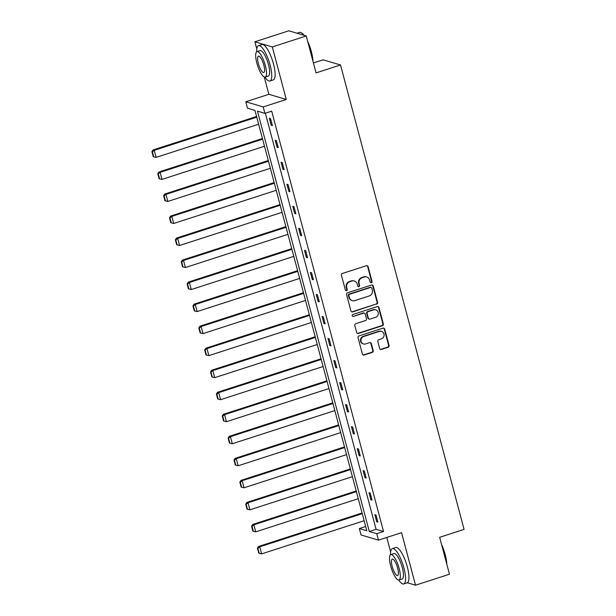 <?xml version="1.0" encoding="UTF-8"?>
<svg xmlns="http://www.w3.org/2000/svg" width="616" height="616" viewBox="0 0 616 616"><rect width="100%" height="100%" fill="white"/><g stroke="black" fill="none" stroke-linecap="round" stroke-linejoin="round"><path stroke-width="0.92" d="M371.34 282.667A1.024 0.963 106.5 0 0 372.018 281.389L368.099 266.666A1.455 1.378 106.5 0 0 366.397 265.712L342.404 273.465A1.455 1.378 106.5 0 0 341.441 275.283L345.36 290.013A1.024 0.963 106.5 0 0 346.554 290.683A1.024 0.963 106.5 0 0 347.224 289.405L346.723 287.503A4.666 4.404 106.5 0 1 349.803 281.689L351.805 281.042A4.666 4.404 106.5 0 1 357.249 284.099L357.757 286.001A1.024 0.963 106.5 0 0 358.943 286.671A1.024 0.963 106.5 0 0 359.621 285.4L359.113 283.491A4.666 4.404 106.5 0 1 362.2 277.677L364.195 277.031A4.666 4.404 106.5 0 1 369.639 280.088L370.147 281.997A1.024 0.963 106.5 0 0 371.34 282.667M370.562 282.567A1.024 0.963 106.5 0 0 371.54 281.25L367.629 266.528A1.455 1.378 106.5 0 0 366.936 265.65M345.776 290.583A1.024 0.963 106.5 0 0 346.754 289.266L346.246 287.364L346.723 287.503M358.173 286.579A1.024 0.963 106.5 0 0 359.151 285.262L358.643 283.352L359.113 283.491M254.885 41.78L288.827 30.8L306.244 35.959L272.303 46.939L254.885 41.78L256.803 48.964M398.075 579.918L398.868 580.264M407.345 582.774L415.523 585.2L401.547 532.671L378.463 540.14L361.053 534.973L359.344 528.551L366.805 530.761L254.955 110.403L247.493 108.193L245.784 101.771L263.201 106.93L264.911 113.352L257.45 111.142L369.3 531.5L376.753 533.71L378.463 540.14M306.244 35.959L316.07 72.888L340.509 64.98L464.079 529.398L439.639 537.298L449.464 574.22L415.523 585.2M379.664 348.494A1.455 1.378 106.5 0 0 381.366 349.449L388.095 347.278A1.455 1.378 106.5 0 0 389.066 345.46L384.707 329.106A1.455 1.378 106.5 0 0 383.006 328.151L359.02 335.905A1.455 1.378 106.5 0 0 358.058 337.722L362.408 354.077A1.455 1.378 106.5 0 0 364.11 355.032L372.241 352.406A1.455 1.378 106.5 0 0 373.204 350.589L371.34 343.589A1.455 1.378 106.5 0 0 369.639 342.635L365.611 343.936A3.896 3.681 106.5 0 1 360.922 340.286A3.896 3.681 106.5 0 1 363.632 336.521L379.425 331.416A3.896 3.681 106.5 0 1 384.115 335.065A3.896 3.681 106.5 0 1 381.396 338.831L378.771 339.678A1.455 1.378 106.5 0 0 377.8 341.495L379.664 348.494M264.249 76.962L268.861 94.302L286.278 99.469L272.303 46.939M286.278 99.469L263.201 106.93M265.365 113.205L376.083 529.306L383.545 531.516L271.695 111.157L264.911 113.352M383.545 531.516L376.753 533.71M376.63 304.173A1.455 1.378 106.5 0 0 377.593 302.356L373.242 286.001A1.455 1.378 106.5 0 0 371.54 285.046L347.555 292.8A1.455 1.378 106.5 0 0 346.585 294.617L350.943 310.972A1.455 1.378 106.5 0 0 352.637 311.927L376.16 304.035A1.455 1.378 106.5 0 0 377.123 302.217L372.772 285.863A1.455 1.378 106.5 0 0 372.079 284.985M378.979 307.553L383.329 323.908A1.455 1.378 106.5 0 1 382.367 325.725L358.373 333.479A1.455 1.378 106.5 0 1 356.672 332.525L354.808 325.525A1.455 1.378 106.5 0 1 355.779 323.708L365.504 320.566A1.455 1.378 106.5 0 0 366.466 318.749L365.234 314.106A1.455 1.378 106.5 0 0 363.532 313.151L353.399 316.424A1.024 0.963 106.5 0 1 352.175 315.469A1.024 0.963 106.5 0 1 352.883 314.483L377.277 306.599A1.455 1.378 106.5 0 1 378.979 307.553L378.501 307.415L382.859 323.77L383.329 323.908M340.509 64.98L323.092 59.821L313.429 62.947M268.861 94.302L245.784 101.771M386.779 537.452L390.629 551.928M365.665 526.503L359.344 528.551M376.083 529.306L369.3 531.5M376.723 521.752L374.844 514.699L376.022 515.045L377.901 522.106L376.723 521.752L377.716 521.436M370.863 499.73L368.984 492.669L370.154 493.016L372.033 500.077L370.863 499.73L371.856 499.407M364.995 477.7L363.117 470.639L364.295 470.986L366.173 478.047L364.995 477.7L365.996 477.377M359.136 455.671L357.257 448.61L358.435 448.964L360.314 456.025L359.136 455.671L360.137 455.347M353.276 433.649L351.397 426.588L352.575 426.934L354.454 433.995L353.276 433.649L354.277 433.325M347.416 411.619L345.538 404.558L346.716 404.905L348.594 411.965L347.416 411.619L348.41 411.296M341.557 389.589L339.678 382.528L340.856 382.882L342.727 389.936L341.557 389.589L342.55 389.266M335.689 367.56L333.818 360.506L334.989 360.853L336.867 367.914L335.689 367.56L336.69 367.244M329.83 345.538L327.951 338.477L329.129 338.823L331.008 345.884L329.83 345.538L330.83 345.214M323.97 323.508L322.091 316.447L323.269 316.793L325.148 323.854L323.97 323.508L324.971 323.184M318.11 301.478L316.231 294.417L317.409 294.771L319.288 301.832L318.11 301.478L319.111 301.155M312.25 279.456L310.372 272.395L311.55 272.742L313.429 279.803L312.25 279.456L313.244 279.133M306.391 257.426L304.512 250.365L305.682 250.712L307.561 257.773L306.391 257.426L307.384 257.103M300.523 235.397L298.645 228.336L299.823 228.69L301.701 235.743L300.523 235.397L301.524 235.073M294.664 213.367L292.785 206.314L293.963 206.66L295.842 213.721L294.664 213.367L295.665 213.051M288.804 191.345L286.925 184.284L288.103 184.631L289.982 191.691L288.804 191.345L289.805 191.022M282.944 169.315L281.065 162.254L282.244 162.601L284.122 169.662L282.944 169.315L283.938 168.992M277.085 147.286L275.206 140.225L276.384 140.579L278.263 147.64L277.085 147.286L278.078 146.962M271.225 125.264L269.346 118.203L270.516 118.549L272.395 125.61L271.225 125.264L272.218 124.94M366.705 276.992L366.235 276.853A4.666 4.404 106.5 0 0 363.725 276.892L364.195 277.031M358.643 283.352A4.666 4.404 106.5 0 1 361.731 277.539L363.725 276.892M354.308 281.004L353.838 280.865A4.666 4.404 106.5 0 0 351.336 280.904L351.805 281.042M346.246 287.364A4.666 4.404 106.5 0 1 349.334 281.55L351.336 280.904M351.628 311.85A1.455 1.378 106.5 0 0 352.167 311.788L376.16 304.035M371.779 288.126A1.024 0.963 106.5 0 0 370.593 287.456L349.534 294.271A1.024 0.963 106.5 0 0 348.856 295.541L349.395 297.551A4.666 4.404 106.5 0 0 354.839 300.608L369.23 295.95A4.666 4.404 106.5 0 0 372.318 290.136L371.779 288.126M371.14 287.449L370.67 287.31A1.024 0.963 106.5 0 0 370.116 287.318L370.593 287.456M352.329 300.647L351.859 300.508A4.666 4.404 106.5 0 1 348.925 297.413L348.387 295.403A1.024 0.963 106.5 0 1 349.064 294.132L370.116 287.318M357.365 333.402A1.455 1.378 106.5 0 0 357.904 333.341L381.889 325.587A1.455 1.378 106.5 0 0 382.859 323.77M364.31 313.136L363.84 312.997A1.455 1.378 106.5 0 0 363.063 313.013L353.399 316.424M375.598 317.302A3.896 3.681 106.5 0 0 375.721 309.856A3.896 3.681 106.5 0 0 373.627 309.887L368.06 311.681A1.455 1.378 106.5 0 0 367.098 313.498L368.337 318.141A1.455 1.378 106.5 0 0 370.031 319.096L375.598 317.302M375.721 309.856L375.252 309.709A3.896 3.681 106.5 0 0 373.157 309.748L373.627 309.887M369.254 319.111L368.784 318.973A1.455 1.378 106.5 0 1 367.86 318.002L366.628 313.359A1.455 1.378 106.5 0 1 367.59 311.542L373.157 309.748M378.501 307.415A1.455 1.378 106.5 0 0 377.816 306.537M381.52 331.385L381.05 331.246A3.896 3.681 106.5 0 0 378.955 331.277L379.425 331.416M363.517 343.967L363.04 343.828A3.896 3.681 106.5 0 1 363.163 336.382L378.955 331.277M363.101 354.955A1.455 1.378 106.5 0 0 363.64 354.893L371.771 352.267A1.455 1.378 106.5 0 0 372.734 350.45L370.87 343.451A1.455 1.378 106.5 0 0 370.178 342.573M380.357 349.372A1.455 1.378 106.5 0 0 380.896 349.31L387.626 347.139A1.455 1.378 106.5 0 0 388.588 345.322L384.238 328.967A1.455 1.378 106.5 0 0 383.552 328.089M256.572 116.493L153.053 149.973L154.231 150.327L256.749 117.171M258.628 124.224L156.102 157.388L153.707 156.795L152.391 151.852L151.921 151.713L153.238 156.656L153.707 156.795M152.391 151.852L154.231 150.327L156.102 157.388M151.921 151.713L153.053 149.973M303.788 35.235A18.565 5.151 -107.9 0 0 301.17 32.694L301.671 32.979A18.118 5.028 72.1 0 1 304.135 35.335M307.707 41.457A18.118 5.028 72.1 0 1 311.373 51.636A18.118 5.028 72.1 0 1 312.959 61.2M312.628 59.937A18.565 5.151 -107.9 0 0 311.103 51.806A18.565 5.151 -107.9 0 0 308.192 43.266M301.17 32.694A18.565 5.151 -107.9 0 0 299.507 32.402L296.981 33.218M264.903 77.108A18.565 5.151 -107.9 0 0 269.931 80.989A18.565 5.151 -107.9 0 0 270.101 65.065A18.565 5.151 -107.9 0 0 258.504 45.661A18.565 5.151 -107.9 0 0 256.703 51.752M269.931 80.989L273.327 79.895A18.565 5.151 -107.9 0 0 273.496 63.972A18.565 5.151 -107.9 0 0 261.9 44.56L258.504 45.661M256.98 51.613L260.106 50.604A13.367 3.711 72.1 0 1 268.453 64.58A13.367 3.711 72.1 0 1 268.33 76.045L265.211 77.054A13.367 3.711 -107.9 0 0 265.334 65.589A13.367 3.711 -107.9 0 0 256.98 51.613A13.367 3.711 -107.9 0 0 256.857 63.078A13.367 3.711 -107.9 0 0 265.211 77.054M258.366 63.525A8.616 2.387 -107.9 0 0 263.748 72.534A8.616 2.387 -107.9 0 0 263.825 65.142A8.616 2.387 -107.9 0 0 258.443 56.141A8.616 2.387 -107.9 0 0 258.366 63.525M441.533 544.413A18.118 5.028 72.1 0 1 445.199 554.592A18.118 5.028 72.1 0 1 446.793 564.164M446.454 562.901A18.565 5.151 -107.9 0 0 444.929 554.77A18.565 5.151 -107.9 0 0 442.018 546.223M398.729 580.064A18.565 5.151 -107.9 0 0 403.757 583.953A18.565 5.151 -107.9 0 0 403.927 568.029A18.565 5.151 -107.9 0 0 392.33 548.625A18.565 5.151 -107.9 0 0 390.529 554.716M403.757 583.953L407.153 582.852A18.565 5.151 -107.9 0 0 407.322 566.936A18.565 5.151 -107.9 0 0 395.726 547.524L392.33 548.625M390.814 554.577L393.932 553.568A13.367 3.711 72.1 0 1 402.279 567.544A13.367 3.711 72.1 0 1 402.163 579.009L399.037 580.018A13.367 3.711 -107.9 0 0 399.16 568.553A13.367 3.711 -107.9 0 0 390.814 554.577A13.367 3.711 -107.9 0 0 390.69 566.042A13.367 3.711 -107.9 0 0 399.037 580.018M392.192 566.489A8.616 2.387 -107.9 0 0 397.574 575.49A8.616 2.387 -107.9 0 0 397.651 568.106A8.616 2.387 -107.9 0 0 392.276 559.097A8.616 2.387 -107.9 0 0 392.192 566.489M262.431 138.523L158.913 172.003L160.091 172.349L262.616 139.193M264.495 146.254L161.97 179.41L159.567 178.817L158.25 173.881L157.781 173.735L159.097 178.679L159.567 178.817M158.25 173.881L160.091 172.349L161.97 179.41M157.781 173.735L158.913 172.003M268.299 160.553L164.772 194.032L165.95 194.379L268.476 161.223M270.355 168.284L167.829 201.44L165.427 200.847L164.11 195.903L163.64 195.765L164.957 200.708L165.427 200.847M164.11 195.903L165.95 194.379L167.829 201.44M163.64 195.765L164.772 194.032M274.159 182.582L170.632 216.062L171.81 216.409L274.336 183.252M276.214 190.313L173.689 223.469L171.286 222.876L169.977 217.933L169.5 217.795L170.817 222.738L171.286 222.876M169.977 217.933L171.81 216.409L173.689 223.469M169.5 217.795L170.632 216.062M280.018 204.604L176.492 238.084L177.67 238.438L280.195 205.274M282.074 212.335L179.549 245.499L177.154 244.906L175.837 239.963L175.368 239.824L176.677 244.76L177.154 244.906M175.837 239.963L177.67 238.438L179.549 245.499M175.368 239.824L176.492 238.084M285.878 226.634L182.359 260.114L183.53 260.46L286.055 227.304M287.934 234.365L185.408 267.521L183.014 266.928L181.697 261.985L181.227 261.846L182.544 266.79L183.014 266.928M181.697 261.985L183.53 260.46L185.408 267.521M181.227 261.846L182.359 260.114M291.738 248.664L188.219 282.143L189.397 282.49L291.922 249.334M293.801 256.395L191.276 289.551L188.873 288.958L187.557 284.014L187.087 283.876L188.404 288.819L188.873 288.958M187.557 284.014L189.397 282.49L191.276 289.551M187.087 283.876L188.219 282.143M297.605 270.686L194.079 304.165L195.257 304.52L297.782 271.363M299.661 278.417L197.135 311.58L194.733 310.988L193.416 306.044L192.947 305.906L194.263 310.849L194.733 310.988M193.416 306.044L195.257 304.52L197.135 311.58M192.947 305.906L194.079 304.165M303.465 292.715L199.938 326.195L201.116 326.542L303.642 293.385M305.521 300.446L202.995 333.603L200.593 333.01L199.276 328.074L198.806 327.928L200.123 332.871L200.593 333.01M199.276 328.074L201.116 326.542L202.995 333.603M198.806 327.928L199.938 326.195M309.324 314.745L205.798 348.225L206.976 348.571L309.502 315.415M311.38 322.476L208.855 355.632L206.452 355.039L205.143 350.096L204.666 349.957L205.983 354.901L206.452 355.039M205.143 350.096L206.976 348.571L208.855 355.632M204.666 349.957L205.798 348.225M315.184 336.775L211.658 370.255L212.836 370.601L315.361 337.445M317.24 344.506L214.715 377.662L212.32 377.069L211.003 372.126L210.533 371.987L211.842 376.93L212.32 377.069M211.003 372.126L212.836 370.601L214.715 377.662M210.533 371.987L211.658 370.255M321.044 358.797L217.525 392.276L218.695 392.631L321.221 359.467M323.1 366.528L220.574 399.692L218.18 399.099L216.863 394.155L216.393 394.017L217.71 398.952L218.18 399.099M216.863 394.155L218.695 392.631L220.574 399.692M216.393 394.017L217.525 392.276M326.904 380.827L223.385 414.306L224.563 414.653L327.088 381.497M328.967 388.557L226.442 421.714L224.039 421.121L222.722 416.177L222.253 416.039L223.57 420.982L224.039 421.121M222.722 416.177L224.563 414.653L226.442 421.714M222.253 416.039L223.385 414.306M332.771 402.856L229.244 436.336L230.423 436.682L332.948 403.526M334.827 410.587L232.301 443.743L229.899 443.15L228.582 438.207L228.113 438.068L229.429 443.012L229.899 443.15M228.582 438.207L230.423 436.682L232.301 443.743M228.113 438.068L229.244 436.336M338.631 424.878L235.104 458.358L236.282 458.712L338.808 425.556M340.687 432.609L238.161 465.773L235.759 465.18L234.45 460.237L233.972 460.098L235.289 465.042L235.759 465.18M234.45 460.237L236.282 458.712L238.161 465.773M233.972 460.098L235.104 458.358M344.49 446.908L240.964 480.388L242.142 480.734L344.667 447.578M346.546 454.639L244.021 487.795L241.618 487.202L240.309 482.266L239.84 482.12L241.149 487.063L241.618 487.202M240.309 482.266L242.142 480.734L244.021 487.795M239.84 482.12L240.964 480.388M350.35 468.938L246.831 502.417L248.002 502.764L350.527 469.608M352.406 476.668L249.88 509.825L247.486 509.232L246.169 504.288L245.699 504.15L247.016 509.093L247.486 509.232M246.169 504.288L248.002 502.764L249.88 509.825M245.699 504.15L246.831 502.417M356.21 490.967L252.691 524.447L253.869 524.793L356.387 491.637M358.266 498.698L255.74 531.854L253.345 531.262L252.029 526.318L251.559 526.18L252.876 531.123L253.345 531.262M252.029 526.318L253.869 524.793L255.74 531.854M251.559 526.18L252.691 524.447M362.069 512.989L258.551 546.469L259.729 546.823L362.254 513.659M364.133 520.72L261.608 553.884L259.205 553.291L257.888 548.348L257.419 548.209L258.735 553.145L259.205 553.291M257.888 548.348L259.729 546.823L261.608 553.884M257.419 548.209L258.551 546.469M371.54 281.25L372.018 281.389M346.754 289.266L347.224 289.405M359.151 285.262L359.621 285.4M361.731 277.539L362.2 277.677M349.334 281.55L349.803 281.689M367.629 266.528L368.099 266.666M352.167 311.788L352.637 311.927M372.772 285.863L373.242 286.001M377.123 302.217L377.593 302.356M349.064 294.132L349.534 294.271M348.387 295.403L348.856 295.541M348.925 297.413L349.395 297.551M381.889 325.587L382.367 325.725M357.904 333.341L358.373 333.479M363.063 313.013L363.532 313.151M367.59 311.542L368.06 311.681M366.628 313.359L367.098 313.498M367.86 318.002L368.337 318.141M363.163 336.382L363.632 336.521M370.87 343.451L371.34 343.589M372.734 350.45L373.204 350.589M371.771 352.267L372.241 352.406M363.64 354.893L364.11 355.032M384.238 328.967L384.707 329.106M388.588 345.322L389.066 345.46M387.626 347.139L388.095 347.278M380.896 349.31L381.366 349.449"/></g></svg>
